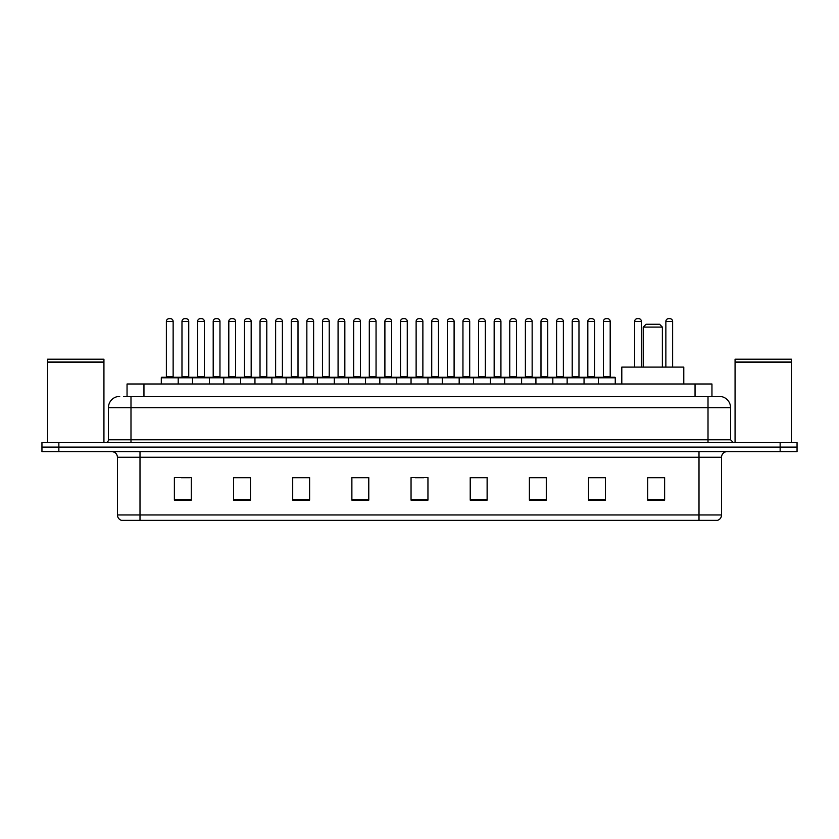 <?xml version="1.0" encoding="UTF-8"?>
<svg xmlns="http://www.w3.org/2000/svg" width="839" height="839" viewBox="0 0 839 839"><rect width="100%" height="100%" fill="white"/><g stroke="black" fill="none" stroke-linecap="round" stroke-linejoin="round"><path stroke-width="1.26" d="M127.046 396.396L127.046 384L711.954 384L711.954 396.396M123.92 396.396L715.342 396.396M123.658 396.396L130.989 396.396L130.989 407.67L108.441 407.67L108.441 439.783A2.821 2.821 0 0 1 105.63 442.604M119.715 396.396A11.274 11.274 0 0 0 108.441 407.67M730.559 407.67L708.011 407.67L708.011 396.396L719.285 396.396A11.274 11.274 0 0 1 730.559 407.67L730.559 439.783L733.37 442.604M58.856 442.604L41.95 442.604L41.95 447.114L58.856 447.114L41.95 447.114L41.95 451.623L58.856 451.623L58.856 447.114L780.144 447.114L58.856 447.114L58.856 442.604L780.144 442.604L780.144 447.114L797.05 447.114L780.144 447.114L780.144 451.623L58.856 451.623M797.05 442.604L797.05 447.114L797.05 442.604L780.144 442.604M717.198 520.369L699.002 520.369L699.002 514.957L721.54 514.957L721.54 457.255A5.632 5.632 0 0 1 727.172 451.623M717.03 520.369L121.519 520.369A5.632 5.632 0 0 1 117.46 514.957L117.46 457.255C117.124 453.836 115.247 451.959 111.828 451.623M664.624 500.138L664.624 477.601L647.718 477.601L647.718 500.138L664.624 500.138M605.454 500.138L605.454 477.601L588.548 477.601L588.548 500.138L605.454 500.138M546.294 500.138L546.294 477.601L529.388 477.601L529.388 500.138L546.294 500.138M487.123 500.138L487.123 477.601L470.218 477.601L470.218 500.138L487.123 500.138M191.282 500.138L191.282 477.601L174.376 477.601L174.376 500.138L191.282 500.138M250.452 500.138L250.452 477.601L233.546 477.601L233.546 500.138L250.452 500.138M309.612 500.138L309.612 477.601L292.706 477.601L292.706 500.138L309.612 500.138M368.782 500.138L368.782 477.601L351.877 477.601L351.877 500.138L368.782 500.138M427.953 500.138L427.953 477.601L411.047 477.601L411.047 500.138L427.953 500.138M797.05 451.623L797.05 447.114L797.05 451.623L780.144 451.623M540.148 477.716L532.985 477.716M602.58 477.716L595.428 477.716M368.447 477.716L361.294 477.716M352.841 477.716L368.782 477.716M306.015 477.716L298.852 477.716M243.572 477.716L236.42 477.716M181.14 477.716L189.593 477.716M470.218 477.716L486.159 477.716M477.706 477.716L470.553 477.716M415.274 477.716L423.726 477.716M309.612 477.716L292.706 477.716M250.452 477.716L233.546 477.716M546.294 477.716L529.388 477.716M605.454 477.716L588.548 477.716M664.624 477.716L647.718 477.716M47.582 362.301L103.931 362.301L47.582 362.301L47.582 442.604M103.931 362.301L103.931 442.604M103.658 362.018L47.865 362.018M103.931 361.745L103.931 359.207L47.582 359.207L47.582 361.745M643.209 327.084L662.37 327.084L659.559 324.263L646.03 324.263L643.209 327.084L643.209 367.094M662.37 327.084L662.37 367.094M683.785 384L683.785 367.094L621.804 367.094L621.804 384M735.069 362.301L791.418 362.301L735.069 362.301L735.069 442.604M791.418 362.301L791.418 442.604M791.135 362.018L735.342 362.018M791.418 361.745L791.418 359.207L735.069 359.207L735.069 361.745M598.354 384L598.354 377.802A0.566 0.566 0 0 1 598.92 377.235L614.704 377.235A0.566 0.566 0 0 1 615.26 377.802L161.298 377.802A0.566 0.566 0 0 1 161.864 377.235L177.648 377.235A0.566 0.566 0 0 1 178.204 377.802L178.204 384M173.138 376.669A0.566 0.566 0 0 0 173.694 377.235A0.566 0.566 0 0 1 173.138 376.669L173.138 321.452A2.821 2.821 0 0 0 170.317 318.631L169.195 318.631L170.317 318.631A2.821 2.821 0 0 1 173.138 321.452L166.374 321.452A2.821 2.821 0 0 1 169.195 318.631A2.821 2.821 0 0 0 166.374 321.452L166.374 376.669A0.566 0.566 0 0 1 165.807 377.235A0.566 0.566 0 0 0 166.374 376.669L173.138 376.669M177.648 377.235L161.864 377.235A0.566 0.566 0 0 0 161.298 377.802L161.298 384M192.519 384L192.519 377.802A0.566 0.566 0 0 1 193.085 377.235L208.859 377.235A0.566 0.566 0 0 1 209.425 377.802L209.425 384M204.349 376.669A0.566 0.566 0 0 0 204.915 377.235A0.566 0.566 0 0 1 204.349 376.669L204.349 321.452A2.821 2.821 0 0 0 201.538 318.631L200.406 318.631L201.538 318.631A2.821 2.821 0 0 1 204.349 321.452L197.595 321.452A2.821 2.821 0 0 1 200.406 318.631A2.821 2.821 0 0 0 197.595 321.452L197.595 376.669A0.566 0.566 0 0 1 197.029 377.235A0.566 0.566 0 0 0 197.595 376.669L204.349 376.669M223.74 384L223.74 377.802A0.566 0.566 0 0 1 224.296 377.235L240.08 377.235A0.566 0.566 0 0 1 240.646 377.802L240.646 384M235.57 376.669A0.566 0.566 0 0 0 236.137 377.235A0.566 0.566 0 0 1 235.57 376.669L235.57 321.452A2.821 2.821 0 0 0 232.749 318.631L231.627 318.631L232.749 318.631A2.821 2.821 0 0 1 235.57 321.452L228.806 321.452A2.821 2.821 0 0 1 231.627 318.631A2.821 2.821 0 0 0 228.806 321.452L228.806 376.669A0.566 0.566 0 0 1 228.25 377.235A0.566 0.566 0 0 0 228.806 376.669L235.57 376.669M254.951 384L254.951 377.802A0.566 0.566 0 0 1 255.517 377.235L271.301 377.235A0.566 0.566 0 0 1 271.857 377.802L271.857 384M266.792 376.669A0.566 0.566 0 0 0 267.358 377.235A0.566 0.566 0 0 1 266.792 376.669L266.792 321.452A2.821 2.821 0 0 0 263.97 318.631L262.848 318.631L263.97 318.631A2.821 2.821 0 0 1 266.792 321.452L260.027 321.452A2.821 2.821 0 0 1 262.848 318.631A2.821 2.821 0 0 0 260.027 321.452L260.027 376.669A0.566 0.566 0 0 1 259.461 377.235A0.566 0.566 0 0 0 260.027 376.669L266.792 376.669M286.172 384L286.172 377.802A0.566 0.566 0 0 1 286.739 377.235L302.512 377.235A0.566 0.566 0 0 1 303.078 377.802L303.078 384M298.013 376.669A0.566 0.566 0 0 0 298.569 377.235A0.566 0.566 0 0 1 298.013 376.669L298.013 321.452A2.821 2.821 0 0 0 295.192 318.631L294.059 318.631L295.192 318.631A2.821 2.821 0 0 1 298.013 321.452L291.248 321.452A2.821 2.821 0 0 1 294.059 318.631A2.821 2.821 0 0 0 291.248 321.452L291.248 376.669A0.566 0.566 0 0 1 290.682 377.235A0.566 0.566 0 0 0 291.248 376.669L298.013 376.669M317.394 384L317.394 377.802A0.566 0.566 0 0 1 317.96 377.235L333.733 377.235A0.566 0.566 0 0 1 334.3 377.802L334.3 384M329.224 376.669A0.566 0.566 0 0 0 329.79 377.235A0.566 0.566 0 0 1 329.224 376.669L329.224 321.452A2.821 2.821 0 0 0 326.413 318.631L325.28 318.631L326.413 318.631A2.821 2.821 0 0 1 329.224 321.452L322.459 321.452A2.821 2.821 0 0 1 325.28 318.631A2.821 2.821 0 0 0 322.459 321.452L322.459 376.669A0.566 0.566 0 0 1 321.903 377.235A0.566 0.566 0 0 0 322.459 376.669L329.224 376.669M348.615 384L348.615 377.802A0.566 0.566 0 0 1 349.171 377.235L364.955 377.235A0.566 0.566 0 0 1 365.521 377.802L365.521 384M360.445 376.669A0.566 0.566 0 0 0 361.011 377.235A0.566 0.566 0 0 1 360.445 376.669L360.445 321.452A2.821 2.821 0 0 0 357.624 318.631L356.502 318.631L357.624 318.631A2.821 2.821 0 0 1 360.445 321.452L353.68 321.452A2.821 2.821 0 0 1 356.502 318.631A2.821 2.821 0 0 0 353.68 321.452L353.68 376.669A0.566 0.566 0 0 1 353.114 377.235A0.566 0.566 0 0 0 353.68 376.669L360.445 376.669M379.826 384L379.826 377.802A0.566 0.566 0 0 1 380.392 377.235L396.176 377.235A0.566 0.566 0 0 1 396.732 377.802L396.732 384M391.666 376.669A0.566 0.566 0 0 0 392.222 377.235A0.566 0.566 0 0 1 391.666 376.669L391.666 321.452A2.821 2.821 0 0 0 388.845 318.631L387.723 318.631L388.845 318.631A2.821 2.821 0 0 1 391.666 321.452L384.902 321.452A2.821 2.821 0 0 1 387.723 318.631A2.821 2.821 0 0 0 384.902 321.452L384.902 376.669A0.566 0.566 0 0 1 384.335 377.235A0.566 0.566 0 0 0 384.902 376.669L391.666 376.669M411.047 384L411.047 377.802A0.566 0.566 0 0 1 411.613 377.235L427.387 377.235A0.566 0.566 0 0 1 427.953 377.802L427.953 384M422.877 376.669A0.566 0.566 0 0 0 423.443 377.235A0.566 0.566 0 0 1 422.877 376.669L422.877 321.452A2.821 2.821 0 0 0 420.066 318.631L418.934 318.631L420.066 318.631A2.821 2.821 0 0 1 422.877 321.452L416.123 321.452A2.821 2.821 0 0 1 418.934 318.631A2.821 2.821 0 0 0 416.123 321.452L416.123 376.669A0.566 0.566 0 0 1 415.557 377.235A0.566 0.566 0 0 0 416.123 376.669L422.877 376.669M442.268 384L442.268 377.802A0.566 0.566 0 0 1 442.824 377.235L458.608 377.235A0.566 0.566 0 0 1 459.174 377.802L459.174 384M454.665 377.235A0.566 0.566 0 0 1 454.098 376.669L447.334 376.669L447.334 321.452A2.821 2.821 0 0 1 450.155 318.631L451.277 318.631A2.821 2.821 0 0 1 454.098 321.452L447.334 321.452A2.821 2.821 0 0 1 450.155 318.631L451.277 318.631A2.821 2.821 0 0 1 454.098 321.452L454.098 376.669A0.566 0.566 0 0 0 454.665 377.235L446.778 377.235A0.566 0.566 0 0 0 447.334 376.669A0.566 0.566 0 0 1 446.778 377.235M473.479 384L473.479 377.802A0.566 0.566 0 0 1 474.045 377.235L489.829 377.235A0.566 0.566 0 0 1 490.385 377.802L490.385 384M485.886 377.235A0.566 0.566 0 0 1 485.32 376.669L478.555 376.669L478.555 321.452A2.821 2.821 0 0 1 481.376 318.631L482.498 318.631A2.821 2.821 0 0 1 485.32 321.452L478.555 321.452A2.821 2.821 0 0 1 481.376 318.631L482.498 318.631A2.821 2.821 0 0 1 485.32 321.452L485.32 376.669A0.566 0.566 0 0 0 485.886 377.235L477.989 377.235A0.566 0.566 0 0 0 478.555 376.669A0.566 0.566 0 0 1 477.989 377.235M504.7 384L504.7 377.802A0.566 0.566 0 0 1 505.267 377.235L521.04 377.235A0.566 0.566 0 0 1 521.606 377.802L521.606 384M517.097 377.235A0.566 0.566 0 0 1 516.541 376.669L509.776 376.669L509.776 321.452A2.821 2.821 0 0 1 512.587 318.631L513.72 318.631A2.821 2.821 0 0 1 516.541 321.452L509.776 321.452A2.821 2.821 0 0 1 512.587 318.631L513.72 318.631A2.821 2.821 0 0 1 516.541 321.452L516.541 376.669A0.566 0.566 0 0 0 517.097 377.235L509.21 377.235A0.566 0.566 0 0 0 509.776 376.669A0.566 0.566 0 0 1 509.21 377.235M535.922 384L535.922 377.802A0.566 0.566 0 0 1 536.488 377.235L552.261 377.235A0.566 0.566 0 0 1 552.828 377.802L552.828 384M548.318 377.235A0.566 0.566 0 0 1 547.752 376.669L540.987 376.669L540.987 321.452A2.821 2.821 0 0 1 543.808 318.631L544.941 318.631A2.821 2.821 0 0 1 547.752 321.452L540.987 321.452A2.821 2.821 0 0 1 543.808 318.631L544.941 318.631A2.821 2.821 0 0 1 547.752 321.452L547.752 376.669A0.566 0.566 0 0 0 548.318 377.235L540.431 377.235A0.566 0.566 0 0 0 540.987 376.669A0.566 0.566 0 0 1 540.431 377.235M567.143 384L567.143 377.802A0.566 0.566 0 0 1 567.699 377.235L583.483 377.235A0.566 0.566 0 0 1 584.049 377.802L584.049 384M579.539 377.235A0.566 0.566 0 0 1 578.973 376.669L572.208 376.669L572.208 321.452A2.821 2.821 0 0 1 575.03 318.631L576.152 318.631A2.821 2.821 0 0 1 578.973 321.452L572.208 321.452A2.821 2.821 0 0 1 575.03 318.631L576.152 318.631A2.821 2.821 0 0 1 578.973 321.452L578.973 376.669A0.566 0.566 0 0 0 579.539 377.235L571.642 377.235A0.566 0.566 0 0 0 572.208 376.669A0.566 0.566 0 0 1 571.642 377.235M610.75 377.235A0.566 0.566 0 0 1 610.194 376.669L603.43 376.669L603.43 321.452A2.821 2.821 0 0 1 606.251 318.631L607.373 318.631A2.821 2.821 0 0 1 610.194 321.452L603.43 321.452A2.821 2.821 0 0 1 606.251 318.631L607.373 318.631A2.821 2.821 0 0 1 610.194 321.452L610.194 376.669A0.566 0.566 0 0 0 610.75 377.235L602.863 377.235A0.566 0.566 0 0 0 603.43 376.669A0.566 0.566 0 0 1 602.863 377.235M598.92 377.235L614.704 377.235A0.566 0.566 0 0 1 615.26 377.802L615.26 384M193.253 377.235L177.469 377.235M181.979 321.452A2.821 2.821 0 0 1 184.8 318.631L185.922 318.631A2.821 2.821 0 0 1 188.744 321.452L181.979 321.452L181.979 376.669A0.566 0.566 0 0 1 181.423 377.235M188.744 321.452L188.744 376.669A0.566 0.566 0 0 0 189.31 377.235M224.474 377.235L208.691 377.235M213.2 321.452A2.821 2.821 0 0 1 216.022 318.631L217.144 318.631A2.821 2.821 0 0 1 219.965 321.452L213.2 321.452L213.2 376.669A0.566 0.566 0 0 1 212.634 377.235M219.965 321.452L219.965 376.669A0.566 0.566 0 0 0 220.521 377.235M255.685 377.235L239.912 377.235M244.422 321.452A2.821 2.821 0 0 1 247.232 318.631L248.365 318.631A2.821 2.821 0 0 1 251.176 321.452L244.422 321.452L244.422 376.669A0.566 0.566 0 0 1 243.855 377.235M251.176 321.452L251.176 376.669A0.566 0.566 0 0 0 251.742 377.235M286.907 377.235L271.133 377.235M275.632 321.452A2.821 2.821 0 0 1 278.454 318.631L279.586 318.631A2.821 2.821 0 0 1 282.397 321.452L275.632 321.452L275.632 376.669A0.566 0.566 0 0 1 275.077 377.235M282.397 321.452L282.397 376.669A0.566 0.566 0 0 0 282.963 377.235M318.128 377.235L302.344 377.235M306.854 321.452A2.821 2.821 0 0 1 309.675 318.631L310.797 318.631A2.821 2.821 0 0 1 313.618 321.452L306.854 321.452L306.854 376.669A0.566 0.566 0 0 1 306.287 377.235M313.618 321.452L313.618 376.669A0.566 0.566 0 0 0 314.185 377.235M349.339 377.235L333.565 377.235M338.075 321.452A2.821 2.821 0 0 1 340.886 318.631L342.018 318.631A2.821 2.821 0 0 1 344.839 321.452L338.075 321.452L338.075 376.669A0.566 0.566 0 0 1 337.509 377.235M344.839 321.452L344.839 376.669A0.566 0.566 0 0 0 345.395 377.235M380.56 377.235L364.787 377.235M369.296 321.452A2.821 2.821 0 0 1 372.107 318.631L373.24 318.631A2.821 2.821 0 0 1 376.05 321.452L369.296 321.452L369.296 376.669A0.566 0.566 0 0 1 368.73 377.235M376.05 321.452L376.05 376.669A0.566 0.566 0 0 0 376.617 377.235M411.781 377.235L395.998 377.235M400.507 321.452A2.821 2.821 0 0 1 403.328 318.631L404.45 318.631A2.821 2.821 0 0 1 407.272 321.452L400.507 321.452L400.507 376.669A0.566 0.566 0 0 1 399.951 377.235M407.272 321.452L407.272 376.669A0.566 0.566 0 0 0 407.838 377.235M443.002 377.235L427.219 377.235M431.728 321.452A2.821 2.821 0 0 1 434.55 318.631L435.672 318.631A2.821 2.821 0 0 1 438.493 321.452L431.728 321.452L431.728 376.669A0.566 0.566 0 0 1 431.162 377.235M438.493 321.452L438.493 376.669A0.566 0.566 0 0 0 439.049 377.235M474.213 377.235L458.44 377.235M462.95 321.452A2.821 2.821 0 0 1 465.76 318.631L466.893 318.631A2.821 2.821 0 0 1 469.704 321.452L462.95 321.452L462.95 376.669A0.566 0.566 0 0 1 462.383 377.235M469.704 321.452L469.704 376.669A0.566 0.566 0 0 0 470.27 377.235M505.435 377.235L489.661 377.235M494.161 321.452A2.821 2.821 0 0 1 496.982 318.631L498.114 318.631A2.821 2.821 0 0 1 500.925 321.452L494.161 321.452L494.161 376.669A0.566 0.566 0 0 1 493.605 377.235M500.925 321.452L500.925 376.669A0.566 0.566 0 0 0 501.491 377.235M536.656 377.235L520.872 377.235M525.382 321.452A2.821 2.821 0 0 1 528.203 318.631L529.325 318.631A2.821 2.821 0 0 1 532.146 321.452L525.382 321.452L525.382 376.669A0.566 0.566 0 0 1 524.815 377.235M532.146 321.452L532.146 376.669A0.566 0.566 0 0 0 532.713 377.235M567.867 377.235L552.093 377.235M556.603 321.452A2.821 2.821 0 0 1 559.414 318.631L560.546 318.631A2.821 2.821 0 0 1 563.368 321.452L556.603 321.452L556.603 376.669A0.566 0.566 0 0 1 556.037 377.235M563.368 321.452L563.368 376.669A0.566 0.566 0 0 0 563.923 377.235M599.088 377.235L583.315 377.235M587.824 321.452A2.821 2.821 0 0 1 590.635 318.631L591.768 318.631A2.821 2.821 0 0 1 594.578 321.452L587.824 321.452L587.824 376.669A0.566 0.566 0 0 1 587.258 377.235M594.578 321.452L594.578 376.669A0.566 0.566 0 0 0 595.145 377.235M193.085 377.235L208.859 377.235M224.296 377.235L240.08 377.235M255.517 377.235L271.301 377.235M286.739 377.235L302.512 377.235M317.96 377.235L333.733 377.235M349.171 377.235L364.955 377.235M380.392 377.235L396.176 377.235M411.613 377.235L427.387 377.235M442.824 377.235L458.608 377.235M474.045 377.235L489.829 377.235M505.267 377.235L521.04 377.235M536.488 377.235L552.261 377.235M567.699 377.235L583.483 377.235M641.405 367.094L641.405 321.452A2.821 2.821 0 0 0 638.594 318.631L637.462 318.631A2.821 2.821 0 0 0 634.651 321.452L634.651 367.094M672.626 367.094L672.626 321.452A2.821 2.821 0 0 0 669.805 318.631L668.683 318.631A2.821 2.821 0 0 0 665.862 321.452L665.862 367.094M143.951 396.396L143.951 384M695.049 396.396L695.049 384M130.989 442.604L130.989 439.783L730.559 439.783M108.441 439.783L130.989 439.783L130.989 407.67L708.011 407.67L708.011 442.604M699.002 451.623L699.002 457.255L117.46 457.255M721.54 457.255L699.002 457.255L699.002 514.957L139.998 514.957L139.998 520.369M117.46 514.957L139.998 514.957L139.998 451.623M427.953 499.352L411.047 499.352M368.782 499.352L351.877 499.352M309.612 499.352L292.706 499.352M250.452 499.352L233.546 499.352M191.282 499.352L174.376 499.352M487.123 499.352L470.218 499.352M546.294 499.352L529.388 499.352M605.454 499.352L588.548 499.352M664.624 499.352L647.718 499.352M181.979 376.669L188.744 376.669M213.2 376.669L219.965 376.669M244.422 376.669L251.176 376.669M275.632 376.669L282.397 376.669M306.854 376.669L313.618 376.669M338.075 376.669L344.839 376.669M369.296 376.669L376.05 376.669M400.507 376.669L407.272 376.669M431.728 376.669L438.493 376.669M462.95 376.669L469.704 376.669M494.161 376.669L500.925 376.669M525.382 376.669L532.146 376.669M556.603 376.669L563.368 376.669M587.824 376.669L594.578 376.669M641.405 321.452L634.651 321.452M672.626 321.452L665.862 321.452M717.481 520.369C720.03 519.467 721.383 517.663 721.54 514.957"/></g></svg>
